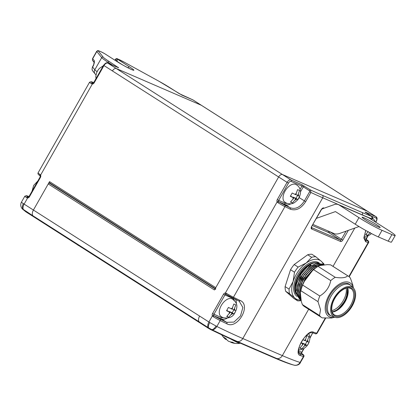 <?xml version="1.0" encoding="UTF-8"?>
<svg xmlns="http://www.w3.org/2000/svg" width="416" height="416" viewBox="0 0 416 416"><rect width="100%" height="100%" fill="white"/><g stroke="black" fill="none" stroke-linecap="round" stroke-linejoin="round"><path stroke-width="0.62" d="M290.878 203.819A12.314 6.937 -57.5 0 1 285.225 204.594L278.944 201.88A1.139 0.478 121.6 0 0 277.93 202.696L277.139 201.9A1.139 0.53 -26.2 0 1 278.595 201.516L278.944 201.88A6.438 0.484 29.6 0 0 284.913 205.197A150.623 11.279 29.6 0 0 290.155 207.735C295.495 209.581 300.232 207.319 304.372 200.944L309.598 191.745L309.442 190.752A1.139 0.64 -57.5 0 1 310.591 190.018A149.869 11.222 29.6 0 0 322.364 195.307L361.899 212.389A149.869 11.222 29.6 0 0 371.68 216.408L365.154 211.999L375.929 216.653L367.484 211.271A3.786 2.137 -57.5 0 1 367.656 211.359A3.786 2.137 122.5 0 0 367.484 211.271L282.48 174.548A3.786 2.137 122.5 0 0 278.637 176.982L215.758 287.669A1.139 0.64 122.5 0 0 215.738 288.881M49.53 182.848L215.244 288.569L49.582 182.879A1.139 0.64 -57.5 0 1 49.53 182.848A1.139 0.64 -57.5 0 1 49.546 181.636L215.758 287.669M26.016 211.9A3.786 2.137 -57.5 0 1 25.844 211.806L34.107 217.079A3.786 2.137 -57.5 0 0 34.278 217.173A3.786 2.137 -57.5 0 1 34.107 217.079A3.786 2.137 -57.5 0 1 33.831 216.84L32.906 215.753A5.684 3.203 -57.5 0 1 33.41 210.044L49.546 181.636M234.348 300.466A11.175 6.297 122.5 0 0 232.242 298.121L224.931 294.965L213.923 314.34A1.139 0.936 -66.6 0 0 213.85 315.489L214.198 315.853A1.139 0.478 121.6 0 0 213.179 316.67L212.394 315.874A2.272 1.872 113.4 0 1 212.534 313.581L223.543 294.2A2.272 1.872 113.4 0 1 225.389 292.999L226.429 293.348A1.139 0.478 121.6 0 0 226.288 294.486A1.139 0.478 121.6 0 0 226.325 294.502L225.852 294.362A1.139 0.608 -90.4 0 1 225.389 292.999L277.139 201.9A2.272 1.872 113.4 0 1 277.28 199.607L287.076 182.364L112.429 70.949A3.786 2.137 -57.5 0 1 116.272 68.515L201.276 105.238L116.272 68.515A3.786 2.137 122.5 0 0 112.429 70.949L103.984 65.562L94.188 82.805A2.272 1.872 113.4 0 1 92.342 84.011L91.411 83.704A7.576 0.567 -150.4 0 1 89.586 82.196L38.085 172.848A7.576 0.567 29.6 0 0 39.915 174.361L40.591 175.105A2.272 1.872 113.4 0 1 40.451 177.398L29.442 196.778A2.272 1.872 113.4 0 1 27.596 197.98L26.666 197.678A1.139 0.785 -56.3 0 1 27.94 197.028L28.096 197.096M215.602 289.24A1.139 0.64 122.5 0 0 214.448 289.968L278.637 176.982A3.786 2.137 -57.5 0 1 282.48 174.548L367.484 211.271L201.276 105.238A3.786 2.137 -57.5 0 1 201.448 105.326A3.786 2.137 122.5 0 0 201.276 105.238L192.837 99.85L179.291 93.673L170.378 87.989A17.805 1.331 29.6 0 0 158.886 81.219L124.706 62.426A10.228 0.764 29.6 0 0 118.846 59.467L117.842 59.03A4.545 0.338 29.6 0 0 117.281 59.082A1.139 1.05 130.1 0 0 115.788 59.576L117.026 61.558M214.448 289.968L48.24 183.934L33.41 210.044L199.618 316.077A5.684 3.203 122.5 0 0 199.113 321.781L200.039 322.873A3.786 2.137 122.5 0 0 200.314 323.112A3.786 2.137 122.5 0 0 200.486 323.206M308.667 309.26L282.334 355.607A5.684 4.675 -66.6 0 1 276.697 358.498L274.732 357.994A145.174 10.868 29.6 0 0 291.236 364.374L291.117 364.338A3.786 3.572 -72.7 0 0 291.236 364.374L293.956 365.128A147.55 11.045 -150.4 0 1 276.697 358.498L237.162 341.416A147.55 11.045 -150.4 0 1 211.931 329.701L208.624 327.86A5.684 2.397 -55.7 0 1 209.799 322.566L216.845 326.477A151.762 11.362 29.6 0 0 242.798 338.53L282.334 355.607A151.762 11.362 29.6 0 0 300.082 362.43L303.441 356.522A151.762 11.362 -150.4 0 1 300.18 355.456C292.755 353.792 307.034 328.697 313.425 332.134A151.762 11.362 29.6 0 0 316.685 333.2L325.187 318.235M348.873 276.546L368.186 242.549A151.762 11.362 -150.4 0 1 365.622 241.722L363.849 237.968L365.732 230.454M122.236 64.683L117.109 61.412L117.281 59.082L129.584 66.929A12.314 0.92 -150.4 0 1 131.732 69.623A12.314 0.92 -150.4 0 1 116.735 61.381L104.432 53.529A4.545 0.338 29.6 0 0 101.036 51.776L100.032 51.34A10.228 0.764 29.6 0 0 98.348 51.043L103.246 57.184A17.805 1.331 29.6 0 0 109.288 61.599L118.602 67.787L107.827 63.133L290.919 179.936L301.694 184.59L310.591 190.018L310.892 192.468L305.672 201.666C301.132 208.629 295.984 211.13 290.228 209.154A151.762 11.362 -150.4 0 1 284.95 206.596L233.454 297.248A151.762 11.362 29.6 0 0 240.027 300.43C251.805 304.871 237.52 329.956 226.782 323.752A1.139 0.775 -64.4 0 0 226.694 322.327L233.953 322.083L240.495 315.952L242.876 307.518L239.19 301.168M365.841 230.516L364.146 236.486L364.374 239.242L365.274 240.188L364.692 239.814M215.951 326.035A5.684 2.844 -65.7 0 1 211.702 329.592L211.406 329.888A145.174 10.868 29.6 0 0 235.191 340.917L274.732 357.994A3.786 3.115 -66.6 0 1 274.347 357.864L234.811 340.782A3.786 3.115 -66.6 0 0 235.191 340.917L237.162 341.416A5.684 4.675 -66.6 0 0 242.798 338.53L322.748 197.792A151.762 11.362 -150.4 0 1 310.892 192.468L309.598 191.745M200.314 323.112L34.107 217.079A3.786 2.137 -57.5 0 1 33.831 216.84L211.406 329.888A3.786 2.439 -64 0 1 211.026 329.763L208.582 328.385A3.786 2.137 -57.5 0 1 208.302 328.146L208.624 327.86L199.113 321.781L200.039 322.873A3.786 2.137 122.5 0 0 200.314 323.112L208.582 328.385A3.786 2.137 -57.5 0 0 208.754 328.479M300.498 362.482C299.39 364.707 297.232 365.596 294.018 365.149L294.024 365.149A5.684 5.606 -71.6 0 0 300.378 362.502L303.862 356.559A7.576 0.567 -150.4 0 1 303.441 356.522A1.139 1.076 -73.1 0 0 303.077 354.978A6.438 0.484 29.6 0 0 301.881 353.73L301.626 353.402A1.139 0.936 113.4 0 1 301.699 352.258L303.763 348.618M291.257 364.38L294.018 365.149M293.956 365.128A5.684 5.377 -73.1 0 0 300.082 362.43L300.378 362.502M210.818 329.638A3.786 2.439 -64 0 0 211.026 329.763L234.811 340.782M226.429 293.348A7.576 0.567 29.6 0 0 233.454 297.248A1.139 0.723 116.1 0 1 232.357 297.856A1.139 0.723 116.1 0 1 232.294 297.82A6.438 0.484 -150.4 0 1 226.325 294.502L225.852 294.362A1.139 0.936 -66.6 0 0 224.931 294.965L223.543 294.2M366.766 239.85A1.139 0.785 123.7 0 0 366.699 239.798A1.139 0.785 123.7 0 0 366.626 239.756L366.371 239.429A1.139 0.936 113.4 0 1 366.444 238.285L367.832 235.836M298.589 350.917L301.891 352.316L301.782 353.543A1.139 0.53 153.8 0 0 301.626 353.402M302.021 353.818A1.139 0.785 123.7 0 0 301.954 353.766L301.954 353.766A1.139 0.785 123.7 0 0 301.881 353.73L298.719 352.362M315.432 333.731A1.139 1.076 -73.1 0 0 316.685 333.2A7.576 0.567 29.6 0 0 317.112 333.237C316.228 333.908 315.666 334.074 315.432 333.731L312.156 332.66A1.139 1.05 -70.9 0 0 313.425 332.134M300.18 355.456A1.139 1.05 -70.9 0 0 299.837 353.922A150.623 11.279 29.6 0 0 303.077 354.978M240.027 300.43A1.139 0.775 115.6 0 1 238.893 301.018L226.195 294.434M239.502 301.35L238.893 301.018A1.139 0.775 115.6 0 1 238.82 300.976A150.623 11.279 -150.4 0 1 232.419 297.882A1.139 0.936 -66.6 0 0 232.242 298.121M213.85 315.489A1.139 0.53 153.8 0 0 212.394 315.874L208.915 322.005L209.799 322.566M300.082 189.327L301.928 186.077L291.153 181.423A2.652 1.492 122.5 0 0 288.465 183.128L278.668 200.372L284.991 203.102A1.139 0.936 -66.6 0 0 285.225 204.594L290.155 207.735A1.139 0.764 115.7 0 1 290.228 209.154M364.104 237.276L366.636 238.342L366.527 239.569A1.139 0.53 153.8 0 0 366.371 239.429M366.527 239.569L366.699 239.798C368.425 240.724 369.06 241.654 368.607 242.585A7.576 0.567 -150.4 0 1 368.186 242.549A1.139 1.076 -73.1 0 0 367.822 241.01A6.438 0.484 29.6 0 0 366.626 239.756L364.229 238.716M365.622 241.722A1.139 1.056 -71.3 0 0 365.274 240.188A150.623 11.279 29.6 0 0 367.822 241.01M371.722 219.669L372.143 218.925L371.68 216.408A1.139 0.64 -57.5 0 1 371.732 216.434L371.732 216.434A1.139 0.64 -57.5 0 1 371.8 216.492M323.201 208.525L322.665 208.484L320.882 210.179C321.911 208.53 322.837 207.771 323.653 207.901L324.241 208.156M94.266 60.679C94.489 61.563 94.25 63.133 93.548 65.4L93.636 64.724L93.454 65.166A11.362 0.853 -150.4 0 0 93.548 65.4L92.617 67.038L94.801 69.784L101.707 57.632L96.808 51.49L92.7 58.713L94.266 60.679A1.893 1.856 -38.6 0 0 94.136 62.254M24.716 210.792L33.831 216.84L32.906 215.753L22.552 208.92M26.666 197.678A7.576 0.567 -150.4 0 1 24.84 196.17L21.471 202.093C19.386 206.05 22.474 209.326 22.76 209.3L25.844 211.806A3.786 2.137 -57.5 0 1 25.568 211.567L23.41 209.7A5.684 3.916 -59.7 0 1 23.327 203.606L33.41 210.044A5.684 3.203 -57.5 0 0 32.906 215.753L199.113 321.781A5.684 3.203 122.5 0 1 199.618 316.077L208.915 322.005A5.684 3.203 -57.5 0 0 208.406 327.714M21.606 202.056C21.195 202.077 21.767 202.597 23.327 203.606M93.772 82.534A150.623 11.279 29.6 0 0 91.494 81.806A6.438 0.484 29.6 0 0 92.685 83.054L93.07 83.158A1.139 0.608 89.6 0 0 92.929 83.127L92.929 83.127A1.139 0.608 89.6 0 0 92.342 84.011L40.591 175.105A1.139 0.53 -26.2 0 0 40.165 175.864L39.998 175.64A1.139 0.785 -56.3 0 1 39.915 174.361M91.411 83.704A1.139 0.785 123.7 0 1 92.685 83.054L93.07 83.158M23.608 209.82A5.684 3.203 -57.5 0 1 24.118 204.116L27.596 197.98A1.139 0.608 -90.4 0 1 28.184 197.101L28.028 197.075M104.432 53.529L100.927 51.714A1.139 0.936 -66.6 0 0 100.812 51.678M48.24 183.934A1.139 0.64 -57.5 0 1 49.395 183.206L215.062 288.891M50.778 183.804A1.893 1.066 -57.5 0 1 50.866 183.846L215.181 288.678L49.395 183.206M363.896 217.734A10.416 0.78 -150.4 0 1 374.197 223.236A10.416 0.78 -150.4 0 1 380.208 227.505A10.416 0.78 -150.4 0 1 378.404 226.99A10.416 0.78 -150.4 0 1 368.103 221.489A10.416 0.78 -150.4 0 1 362.092 217.214A10.416 0.78 -150.4 0 1 363.896 217.734M382.039 230.324L378.305 236.896A18.938 1.42 -150.4 0 1 355.233 224.208L358.961 217.641A18.938 1.42 29.6 0 0 382.039 230.324L391.924 234.593A18.938 1.42 29.6 0 0 395.2 235.534A18.938 1.42 29.6 0 0 388.617 230.448L368.831 217.828L339.175 205.02A7.576 6.235 -66.6 0 0 338.447 204.63A7.576 6.235 -66.6 0 0 334.35 204.563L322.052 208.936M378.305 236.896L388.19 241.166L391.924 234.593M358.961 217.641L339.175 205.02M312.993 224.463L334.459 233.735A3.786 1.31 171.2 0 0 339.617 233.454L359.018 226.559M316.482 218.327L335.442 211.588L355.233 224.208M395.2 235.534L391.466 242.107A18.938 1.42 -150.4 0 1 388.19 241.166M338.447 204.63L368.103 217.443A7.576 6.235 113.4 0 1 368.831 217.828M230.786 341.978L230.667 342.196A18.32 13.962 -65.5 0 0 232.424 342.852A18.418 18.418 0 0 0 239.855 343.335L239.855 343.335A11.274 0.842 -150.4 0 1 237.359 342.451A11.274 0.842 -150.4 0 1 230.474 338.879M232.424 342.852A18.32 13.962 -65.5 0 0 234.738 343.226A16.952 10.899 -56.8 0 1 233.574 342.81A16.952 10.899 -56.8 0 1 232.508 342.212A18.32 13.962 114.5 0 1 228.436 341.177A18.32 11.778 -56.8 0 1 225.987 338.562A16.952 12.922 114.5 0 1 223.558 336.97A18.32 11.778 123.2 0 0 225.243 339.009A18.32 11.778 123.2 0 0 226.008 339.586L226.309 339.061M77.688 244.884A18.32 8.762 121.9 0 0 78.062 245.222A18.32 8.762 121.9 0 0 78.333 245.419L78.385 245.326M81.604 247.385A18.32 16.032 111.8 0 1 81.156 247.182A18.32 8.762 -58.1 0 1 80.631 246.761M302.827 339.664L305.105 340.704L306.961 335.624L308.937 336.476L307.086 341.557L309.093 342.274L307.226 345.556L305.219 344.843L301.85 348.962L300.966 348.598L299.874 348.104L303.243 343.99L300.888 342.909M302.411 343.46L302.578 343.158L305.219 344.843M300.186 347.896L301.85 348.962M301.049 342.592L303.243 343.99M305.276 340.408L307.086 341.557M302.578 343.158L305.349 344.354L306.977 341.489M305.349 344.354L307.226 345.556M298.667 190.122L299.551 190.481L297.695 195.567L299.707 196.279L297.84 199.56L295.828 198.848L292.458 202.966L290.482 202.108L293.852 197.995L290.326 196.316L292.193 193.034L295.719 194.709L297.575 189.628L298.667 190.122M295.63 184.382A10.416 5.871 122.5 0 0 295.625 184.382A10.416 5.871 122.5 0 0 285.548 190.258A10.416 5.871 122.5 0 0 284.466 201.869L286.598 203.232C293.067 204.937 294.403 202.54 296.988 200.554C298.75 199.035 299.92 196.466 300.498 192.842C300.498 188.651 298.875 185.832 295.636 184.382L295.625 184.382M293.02 197.465L293.192 197.168L295.828 198.848M290.794 201.9L292.458 202.966M290.545 196.024L293.852 197.995M295.885 194.412L297.695 195.567M293.192 197.168L295.958 198.359L297.586 195.494M295.958 198.359L297.84 199.56M370.271 232.502L367.583 235.414L366.699 235.056L365.607 234.562L368.29 231.644M365.919 234.354L367.583 235.414M231.873 298.782A10.416 5.871 122.5 0 0 231.868 298.776A10.416 5.871 122.5 0 0 221.79 304.658A10.416 5.871 122.5 0 0 220.709 316.269L222.841 317.632C228.597 318.786 232.58 317.231 234.79 312.962C236.844 308.823 239.247 303.602 231.878 298.782L231.868 298.776M227.822 317.002L226.725 316.508L230.095 312.395L226.569 310.716L228.436 307.429L231.962 309.109L233.818 304.028L235.794 304.881L233.938 309.962L235.95 310.674L234.083 313.96L232.071 313.248L228.701 317.361L227.822 317.002M232.133 308.812L233.938 309.962M229.263 311.865L229.434 311.563L232.201 312.759L233.828 309.894M232.201 312.759L234.083 313.96M229.434 311.563L232.071 313.248M227.037 316.3L228.701 317.361M226.788 310.424L230.095 312.395M353.553 288.21L351.369 285.927A18.184 10.244 122.5 0 0 350.277 285.033A18.184 10.244 122.5 0 0 339.03 287.056A18.184 10.244 122.5 0 0 328.323 302.552A18.184 10.244 122.5 0 0 330.72 315.687A18.184 10.244 122.5 0 0 331.989 316.295L334.984 317.314A17.425 9.818 122.5 0 0 344.547 314.792A17.425 9.818 122.5 0 0 353.553 288.21A17.425 9.818 122.5 0 0 341.728 289.292A17.425 9.818 122.5 0 0 331.188 305.198A17.425 9.818 122.5 0 0 334.984 317.314M324.137 265.028A24.622 13.874 122.5 0 0 323.887 263.879L321.168 261.17A22.729 12.808 -57.5 0 1 323.575 264.852M301.127 299.978A22.729 12.808 -57.5 0 1 294.934 298.147L289.578 293.753L285.62 291.231L293.696 298.334L297.653 300.862L294.934 298.147A22.729 12.808 -57.5 0 1 291.845 291.408A22.729 12.808 -57.5 0 1 293.098 281.518L294.492 272.23A24.622 13.874 122.5 0 1 298.142 267.082L306.212 263.026L311.646 257.291A24.622 13.874 122.5 0 1 315.806 256.771L321.168 261.17A22.729 12.808 -57.5 0 0 306.212 263.026A22.729 12.808 -57.5 0 0 293.098 281.518L289.063 289.125A24.622 13.874 122.5 0 0 289.172 291.548A24.622 13.874 122.5 0 0 289.578 293.753M297.653 300.862A24.622 13.874 122.5 0 0 301.189 300.508M285.62 291.231A24.622 13.874 122.5 0 1 285.106 286.603L289.063 289.125M285.106 286.603L290.534 269.703A24.622 13.874 122.5 0 1 294.18 264.56L298.142 267.082M290.534 269.703L294.492 272.23M294.18 264.56L307.689 254.769A24.622 13.874 122.5 0 1 311.849 254.249L315.806 256.771M307.689 254.769L311.646 257.291M315.619 266.063A18.184 10.244 122.5 0 0 315.448 265.278M296.234 292.88A18.184 10.244 122.5 0 0 296.92 292.916M316.072 266.027A18.184 10.244 122.5 0 0 315.838 265.143M348.202 276.068L331.053 265.127A24.622 13.874 122.5 0 0 330.554 264.831L347.703 275.772A24.622 13.874 122.5 0 1 348.202 276.068A24.622 13.874 122.5 0 1 350.402 278.148L352.726 284.752L353.408 288.059A19.89 11.206 -57.5 0 0 337.158 285.646A19.89 11.206 -57.5 0 0 325.265 309.967A19.89 11.206 -57.5 0 0 334.781 317.247L331.49 318.027L322.218 317.876A24.622 13.874 122.5 0 1 321.719 317.585A24.622 13.874 122.5 0 1 319.519 315.505L320.549 309.722L317.985 301.647L300.841 290.706L300.336 292.802L301.293 301.46L302.37 304.564A24.622 13.874 122.5 0 0 304.569 306.644L321.719 317.585M330.554 264.831L327.423 264.618L319.639 265.59L318.089 266.386A24.622 13.874 122.5 0 0 313.581 269.656L310.736 272.038L303.909 281.668L302.65 285.064A24.622 13.874 122.5 0 0 300.841 290.706M302.65 285.064L319.8 296.005A24.622 13.874 122.5 0 0 317.985 301.647M303.909 281.668A23.488 13.234 122.5 0 0 300.336 292.802M319.8 296.005C325.801 292.37 329.446 287.238 330.73 280.592L313.581 269.656M318.089 266.386L335.239 277.326A24.622 13.874 122.5 0 0 330.73 280.592M318.958 265.892L318.646 266.048A23.488 13.234 122.5 0 0 310.736 272.038M335.239 277.326C341.754 278.314 345.904 277.794 347.703 275.772M350.49 285.173A18.372 10.353 122.5 0 0 349.326 284.196A18.372 10.353 122.5 0 0 337.958 286.244A18.372 10.353 122.5 0 0 327.137 301.902A18.372 10.353 122.5 0 0 329.566 315.177A18.372 10.353 122.5 0 0 330.938 315.822M302.37 304.564L319.519 315.505M311.043 265.086L309.088 266.848L308.589 265.834A4.815 2.714 -57.5 0 1 311.043 265.086L310.877 264.982A4.815 2.714 -57.5 0 0 308.428 265.73L301.356 273.541L296.457 284.081L295.906 293.041L299.53 298.938L300.123 299.276M301.652 287.045L306.566 276.666L313.706 269.095L315.962 267.608M303.519 282.454L313.165 269.74M300.992 298.761L299.588 292.38L301.319 283.754L306.223 274.789L312.546 268.362L318.084 265.403L323.43 265.117M301.018 298.974L299.426 292.614L301.054 283.93L305.973 274.804L312.385 268.258L318.1 265.247L323.565 265.101M301.106 299.79L298.376 293.618L299.39 284.726L304.325 274.747L311.23 267.519L317.912 264.259L323.903 265.06M301.111 299.837L298.236 293.706L299.172 284.799L304.106 274.726L311.064 267.415L317.762 264.15L323.757 264.966M300.768 299.723L297.06 293.779L297.612 284.82L302.51 274.279L309.748 266.573L316.446 263.307L322.436 264.124L323.071 264.586M301.127 299.946L297.227 293.883L297.778 284.924L302.676 274.383L309.91 266.677L316.607 263.411L322.598 264.228L323.159 264.628M299.447 298.88L295.745 292.937L296.296 283.977L301.194 273.437L308.428 265.73M318.432 263.068A19.812 11.164 122.5 0 0 307.767 266.006A19.812 11.164 122.5 0 0 295.849 293.431M296.79 290.467L300.186 277.55L309.088 266.848M298.106 291.309L301.501 278.392L310.404 267.691L314.475 265.314M299.426 292.152L302.822 279.235L311.724 268.528L315.796 266.157M300.872 297.648L299.697 294.497M300.955 289.448L305.302 278.044L313.045 269.37L316.42 267.306M333.954 311.667A17.805 10.031 122.5 0 0 336.664 310.019A17.805 10.031 122.5 0 0 347.994 289.656M331.833 310.648A15.532 8.752 122.5 0 0 336.482 308.36A15.532 8.752 122.5 0 0 346.18 288.163M227.12 318.219A12.314 6.937 -57.5 0 1 221.468 318.994A1.139 0.936 113.4 0 1 221.234 317.502A11.175 6.297 122.5 0 0 223.283 317.808M315.484 265.98A18.938 10.676 122.5 0 0 315.39 265.299M309.442 190.752L303.311 186.841L300.513 191.766M305.672 201.666L299.114 197.59M371.821 219.736L372.143 218.925A151.762 11.362 -150.4 0 1 362.284 214.869L322.748 197.792A1.893 1.56 113.4 0 0 322.364 195.307M333.024 266.386L354.796 228.062M362.258 214.916L362.284 214.869A1.893 1.56 113.4 0 0 361.899 212.389M226.782 323.752A151.762 11.362 -150.4 0 1 220.204 320.57L216.845 326.477A5.684 3.609 -63.9 0 1 211.931 329.701M348.317 230.365L342.836 240.011A2.272 1.279 -57.5 0 1 340.527 241.467L311.667 229.003A2.272 1.279 -57.5 0 1 311.6 226.517L320.882 210.179M212.534 313.581L221.234 317.502M235.524 299.395A12.314 6.937 -57.5 0 1 236.34 303.774M226.694 322.327L221.468 318.994L214.198 315.853A6.438 0.484 29.6 0 0 220.168 319.166A150.623 11.279 29.6 0 0 226.694 322.327M284.991 203.102A11.175 6.297 122.5 0 0 287.04 203.408M309.904 337.808L312.707 332.878L312.385 332.743M375.606 222.149L376.236 221.042A2.652 1.492 122.5 0 0 376.158 218.145L370.744 215.805M311.667 229.003A1.139 0.936 113.4 0 0 311.501 227.562L340.298 239.98L328.687 232.575L312.39 225.534M323.653 207.901A1.139 0.936 113.4 0 1 323.024 208.452L322.312 208.707M329.888 231.759L341.448 239.252L346.039 231.171M284.913 205.197A1.139 0.723 116.1 0 1 284.95 206.596A7.576 0.567 -150.4 0 1 277.93 202.696M220.168 319.166A1.139 0.723 -63.9 0 1 220.204 320.57A7.576 0.567 -150.4 0 1 213.179 316.67M376.158 218.145A1.139 0.936 -66.6 0 0 375.929 216.653A3.786 2.137 -57.5 0 1 376.1 216.746L193.008 99.939A3.786 2.137 122.5 0 0 192.837 99.85A1.139 0.936 -66.6 0 0 192.608 99.752M288.465 183.128L287.076 182.364A3.786 2.137 -57.5 0 1 290.919 179.936A1.139 0.936 113.4 0 1 291.153 181.423M277.28 199.607L278.668 200.372A1.139 0.936 -66.6 0 0 278.595 201.516M304.465 186.113A1.139 0.64 122.5 0 0 303.311 186.841L301.928 186.077A1.139 0.936 113.4 0 0 301.694 184.59M309.91 338.198L312.707 332.878A1.139 0.936 113.4 0 1 312.718 332.857M376.236 221.042L376.433 221.099C377.38 218.972 377.27 217.521 376.1 216.746M340.527 241.467A1.139 0.936 113.4 0 0 340.298 239.98A1.139 0.64 122.5 0 0 341.448 239.252L342.836 240.011M329.191 231.457L329.841 231.847A1.139 0.64 -57.5 0 1 328.687 232.575A1.139 0.936 -66.6 0 1 328.432 231.13M321.079 210.231L311.6 226.517M112.627 65.192L108.139 62.327L107.718 63.071A1.139 0.936 113.4 0 1 107.827 63.133A3.786 2.137 122.5 0 0 103.984 65.562L103.589 65.255C105.466 62.982 106.844 62.254 107.718 63.071L118.492 67.725A1.139 0.936 113.4 0 1 118.602 67.787M29.026 196.508A150.623 11.279 29.6 0 0 26.749 195.775A6.438 0.484 29.6 0 0 27.94 197.028M109.288 61.599A1.139 0.64 -57.5 0 0 108.139 62.327A18.938 1.42 -150.4 0 1 101.707 57.632A1.139 1.113 -38.6 0 1 103.246 57.184M92.919 71.198C92.789 70.517 91.416 70.699 92.524 66.81A11.362 0.853 29.6 0 0 92.617 67.038A3.786 3.713 141.4 0 0 92.919 71.198L95.103 73.939A3.786 3.713 141.4 0 1 94.801 69.784A18.938 1.42 29.6 0 0 97.074 71.682M92.612 58.484A11.362 0.853 29.6 0 0 92.7 58.713A1.893 1.856 -38.6 0 0 92.851 60.793C92.409 60.611 92.326 59.842 92.612 58.484L96.715 51.256A11.362 0.853 -150.4 0 0 96.808 51.49A1.139 1.113 -38.6 0 1 98.348 51.043M29.442 196.778L29.047 196.472L40.056 177.096L40.451 177.398M24.84 196.17L26.52 195.676A1.139 1.076 106.9 0 1 26.749 195.775M193.008 99.939L181.953 95.139L158.876 81.208L124.675 62.41M91.494 81.806A1.139 1.076 -73.1 0 0 91.265 81.702L89.586 82.196M92.773 83.106L93.792 82.498L94.188 82.805M117.666 67.371A1.139 0.64 -57.5 0 1 118.206 67.288M101.036 51.776A1.139 0.936 -66.6 0 0 100.927 51.714L99.923 51.282C96.959 50.419 98.576 50.232 96.715 51.256M114.941 60.226L115.508 59.233A5.684 0.426 29.6 0 0 115.788 59.576M129.584 66.929A1.893 1.066 122.5 0 0 127.904 67.777M307.809 341.874A3.786 2.137 122.5 0 0 307.767 340.356M304.533 346.044A3.786 2.137 122.5 0 0 305.942 345.155M302.515 343.678A3.786 2.137 122.5 0 0 302.557 345.192M305.791 339.503A3.786 2.137 122.5 0 0 304.382 340.392M298.418 195.879A3.786 2.137 122.5 0 0 298.376 194.36M295.147 200.049A3.786 2.137 122.5 0 0 296.551 199.16M293.129 197.683A3.786 2.137 122.5 0 0 293.171 199.196M296.4 193.508A3.786 2.137 122.5 0 0 294.996 194.397M229.372 312.083A3.786 2.137 122.5 0 0 229.414 313.596M232.643 307.908A3.786 2.137 122.5 0 0 231.239 308.797M234.66 310.279A3.786 2.137 122.5 0 0 234.619 308.76M231.39 314.449A3.786 2.137 122.5 0 0 232.794 313.56M332.202 312.068A15.532 8.752 122.5 0 0 338.328 309.535A15.532 8.752 122.5 0 0 347.62 287.898M331.526 310.466A16.286 9.178 122.5 0 0 344.458 313.96A16.286 9.178 122.5 0 0 354.754 293.623A16.286 9.178 122.5 0 0 341.822 290.124A16.286 9.178 122.5 0 0 331.526 310.466M343.866 313.071A15.532 8.752 122.5 0 0 353.683 293.675A15.532 8.752 122.5 0 0 350.964 288.61C348.884 287.591 346.226 286.712 339.898 291.907C334.214 297.658 331.5 303.706 331.75 310.045C332.062 312.38 332.894 313.966 334.256 314.798A15.532 8.752 122.5 0 0 343.866 313.071M316.285 262.751A19.318 10.889 122.5 0 0 307.013 265.86A19.318 10.889 122.5 0 0 295.958 293.862M319.368 263.104A20.077 11.315 122.5 0 0 306.426 264.971A20.077 11.315 122.5 0 0 294.653 281.902A20.077 11.315 122.5 0 0 297.066 296.462M337.641 309.852A16.666 9.391 122.5 0 0 347.901 293.769M317.112 333.237L325.614 318.271M349.175 276.796L368.607 242.585M291.117 364.338C286.79 362.981 281.2 360.823 274.347 357.864M301.891 352.316L304.112 348.41M301.782 353.543L301.954 353.766C303.68 354.697 304.314 355.628 303.862 356.559M312.156 332.66C310.814 333.081 310.242 331.235 303.956 338.156C300.929 342.02 299.151 346.018 298.626 350.147C298.511 352.113 298.792 353.309 299.463 353.74M366.636 238.342L368.118 235.732M375.773 222.258L376.433 221.099M372.268 218.951C372.798 218.15 372.622 217.308 371.732 216.434L365.092 212.191M311.797 226.574L311.381 227.484M92.524 66.81L93.454 65.166M95.103 73.939L95.987 74.849M40.056 177.096L40.165 175.864M26.52 195.676L29.042 196.487L28.184 197.101M39.998 175.64C38.272 174.71 37.632 173.779 38.085 172.848M124.691 62.416L117.733 58.973C116.979 58.401 116.236 58.49 115.508 59.233M93.844 82.534L91.265 81.702M93.792 82.498L103.589 65.255M93.636 64.74L94.136 62.145L94.422 62.759M94.125 62.39L92.851 60.793M132.756 70.039L132.938 70.049C132.922 70.424 122.429 65.135 116.818 61.428L104.593 53.622M221.702 334.864A18.418 18.418 0 0 0 225.243 339.009M239.855 343.335L240.708 342.815M77.548 244.795A18.418 18.418 0 0 0 78.062 245.222M308.745 333.694L309.514 335.468L309.889 338.837L309.088 342.306L307.949 344.536L306.379 346.549L303.696 348.66L300.43 349.794L298.652 349.866M364.166 236.304L366.205 236.241L369.439 235.108L371.514 233.589M375.253 221.926L374.707 220.568L372.533 217.896M37.84 180.996L33.68 185.401L32.037 191.209M95.971 78.666L95.82 76.17L96.616 72.701L97.76 70.47L99.33 68.458L103.319 65.733M299.78 292.807L300.378 293.186M316.108 266.375L317.002 266.947M332.186 312.021L338.135 309.504L346.341 298.974L347.568 287.903M350.277 285.033L347.974 283.561M330.72 315.687L328.416 314.22M335.374 311.132L337.438 309.832L344.807 301.387L348.109 291.174"/></g></svg>
